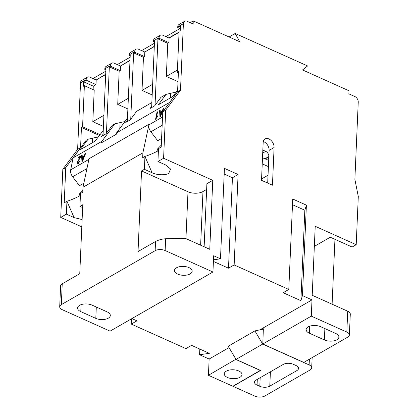 <?xml version="1.0" encoding="UTF-8"?>
<svg xmlns="http://www.w3.org/2000/svg" width="418" height="418" viewBox="0 0 418 418"><rect width="100%" height="100%" fill="white"/><g stroke="black" fill="none" stroke-linecap="round" stroke-linejoin="round"><path stroke-width="0.63" d="M158.417 150.632A10.649 1.244 -23.7 0 1 144.941 156.431L152.1 172.77C156.687 175.142 165.847 175.435 168.762 173.303L170.586 169.05L165.664 164.974L157.941 161.505L158.506 148.63L161.217 147.068L162.759 111.81L165.695 110.122L180.492 90.189L183.397 23.659L177.744 26.909L177.718 27.525L180.435 25.963L180.231 30.561L179.103 31.214L177.31 72.298L178.439 71.645L177.556 91.882L180.492 90.189M190.148 273.915A8.872 4.457 -177.5 0 0 192.181 271.24A8.872 4.457 -177.5 0 0 186.412 266.773A8.872 4.457 -177.5 0 0 176.49 267.786A8.872 4.457 -177.5 0 0 174.458 270.462A8.872 4.457 -177.5 0 0 180.226 274.929A8.872 4.457 -177.5 0 0 190.148 273.915M79.603 305.318A8.872 4.457 -177.5 0 0 77.57 307.993A8.872 4.457 -177.5 0 0 80.778 311.635L95.806 318.375A8.872 4.457 -177.5 0 0 105.143 319.3A8.872 4.457 -177.5 0 0 110.321 315.512A8.872 4.457 -177.5 0 0 107.107 311.875L92.085 305.135A8.872 4.457 -177.5 0 0 79.603 305.318M308.17 326.881A8.872 4.457 -177.5 0 0 306.138 329.562A8.872 4.457 -177.5 0 0 309.346 333.198L324.373 339.938A8.872 4.457 -177.5 0 0 333.71 340.863A8.872 4.457 -177.5 0 0 338.888 337.075A8.872 4.457 -177.5 0 0 335.68 333.439L320.653 326.698A8.872 4.457 -177.5 0 0 308.17 326.881M239.969 377.287A8.872 4.457 -177.5 0 0 242.001 374.606A8.872 4.457 -177.5 0 0 236.233 370.144A8.872 4.457 -177.5 0 0 226.31 371.158A8.872 4.457 -177.5 0 0 224.278 373.833A8.872 4.457 -177.5 0 0 230.046 378.3A8.872 4.457 -177.5 0 0 239.969 377.287M82.121 219.565L74.101 217.621L66.378 214.157L66.943 201.277A10.649 1.244 156.3 0 0 80.418 195.483M151.687 106.303L150.057 108.497L154.582 105.9L160.951 97.316L166.04 94.39L176.224 92.012M83.846 183.189L79.483 185.696L72.638 176.777A7.096 4.812 -119.9 0 1 70.694 169.833L73.098 157.884L86.118 140.349L88.041 139.241L98.225 136.864M73.098 157.884L101.867 141.341L114.887 123.806L125.013 121.513M81.803 226.864L60.725 217.407L62.825 169.274L77.623 149.341L80.528 82.811A4.614 3.13 -119.9 0 1 81.782 80.408L87.435 77.158A4.614 3.13 60.1 0 0 86.181 79.561L80.528 82.811M260.357 370.348L232.878 386.258L208.43 375.286L209.136 359.036L199.574 354.746L209.324 353.335L191.569 345.362L185.916 348.612L131.278 324.091L136.926 320.841L131.91 318.589M199.825 349.067L199.574 354.746M131.508 318.824L131.278 324.091M224.189 174.04L232.445 177.749L238.093 174.494L224.435 168.365L220.485 258.81L213.655 255.748L212.945 271.993L110.075 331.145L62.266 309.691A7.096 3.563 -177.5 0 1 59.701 306.781L60.61 285.933A7.096 3.563 2.5 0 1 62.235 283.791L79.76 273.717L82.769 204.731L79.942 206.356L80.507 193.482L82.764 192.181L82.978 187.274L142.893 152.826L142.679 157.727L144.941 156.431L144.377 169.306L141.55 170.931L138.029 251.563L155.553 241.489C158.636 239.911 162.001 239.002 165.653 238.751L185.169 238.276L209.758 249.306L212.772 180.325L163.595 158.255L165.695 110.122M154.294 46.581L144.8 52.041L144.597 56.639L143.468 57.287L133.635 52.872L130.735 119.255M133.635 52.872L134.763 52.224L134.789 51.613L129.136 54.862L129.11 55.474L130.244 54.826L127.328 121.57M128.347 98.267L117.719 104.375L119.167 71.264L120.295 70.616L120.494 66.013L129.993 60.553M103.021 135.542L105.937 68.798L104.808 69.451L104.834 68.834A4.614 3.13 -119.9 0 1 106.088 66.431L111.737 63.181A4.614 3.13 60.1 0 0 110.488 65.584L104.834 68.834M119.167 71.264L109.328 66.849L106.433 133.232M109.328 66.849L110.462 66.201L110.488 65.584M93.125 89.614L93.277 86.15L95.988 84.588L96.192 79.99L105.686 74.529M99.939 134.559L82.576 126.769L84.373 85.685L94.207 90.1L92.827 121.675L103.424 126.429M103.91 115.305L92.827 121.675M84.373 85.685L83.239 86.333L83.443 81.735L86.155 80.172L86.181 79.561M93.277 86.15L83.443 81.735M114.887 123.806L112.343 125.269L105.973 133.849L101.449 136.451L103.079 134.251M127.882 108.936L117.719 104.375M151.854 102.551L136.649 111.292L130.275 119.872L125.755 122.474L127.385 120.279M152.648 84.29L142.021 90.398L143.468 57.287M152.183 94.959L142.021 90.398M183.397 23.659A4.614 3.13 60.1 0 1 184.651 21.255A4.614 3.13 60.1 0 1 187.123 21.271L193.137 23.967L193.268 20.9L239.713 41.743L235.198 33.466L307.596 65.955L302.548 69.942L348.993 90.784L348.858 93.851L354.866 96.548A4.614 3.13 60.1 0 1 358.247 102.128L354.872 179.39L358.299 196.559L356.199 244.692L352.128 247.033L330.272 237.225L314.341 246.385M212.945 271.993L165.136 250.539A7.096 3.563 -177.5 0 0 155.151 250.685L155.553 241.489M238.093 174.494L234.148 264.939L288.786 289.46L283.132 292.715L300.892 300.683L302.444 295.594L306.394 205.149L292.736 199.02L288.786 289.46M263.356 328.752L262.802 344.019L303.781 362.411L347.755 337.122A7.096 3.563 -177.5 0 0 349.38 334.98A7.096 3.563 -177.5 0 0 346.815 332.07L311.3 316.133L312.006 299.884L302.444 295.594M356.199 244.692L315.219 226.3L312.209 295.286L347.724 311.222A7.096 3.563 2.5 0 1 350.294 314.132L349.38 334.98M261.516 180.32L272.447 185.221L274.093 147.512A7.096 4.812 -119.9 0 0 271.047 140.411A7.096 4.812 -119.9 0 0 265.09 138.907A7.096 4.812 -119.9 0 0 263.162 142.611L261.516 180.32M178.387 72.779L177.31 72.298M177.404 70.052L166.327 76.426L167.775 43.315L168.903 42.662L169.102 38.064L179.05 32.343M178 81.662L166.327 76.426M167.775 43.315L157.936 38.9L155.041 105.279M177.556 91.882L162.759 111.81M163.595 158.255L157.941 161.505M152.1 172.77L144.377 169.306M185.947 238.621L187.995 191.773L141.55 170.931M187.995 191.773A10.649 5.345 -177.5 0 0 202.976 191.554L200.63 245.209M206.644 189.443L202.976 191.554M204.136 246.787L206.894 183.706L212.772 180.325M62.235 283.791L61.326 304.638L155.151 250.685M61.326 304.638A7.096 3.563 -177.5 0 0 59.701 306.781M209.136 359.036L229.033 347.598M259.881 329.854L312.006 299.884M213.41 261.422L228.494 268.189L234.148 264.939M220.485 258.81L213.478 259.824M232.445 177.749L228.494 268.189M292.485 204.695L304.842 210.238L306.394 205.149M304.842 210.238L300.892 300.683M208.43 375.286L235.909 359.25M262.802 344.019L311.3 316.133M262.708 153.093L265.733 151.353A4.258 2.889 -119.9 0 1 268.852 156.504L269.119 150.37A7.096 4.812 60.1 0 0 263.298 141.55M265.174 158.918L268.837 156.813L267.687 183.089M157.936 38.9L159.07 38.247L159.096 37.636L153.443 40.886L153.416 41.497L154.545 40.849L151.629 107.593M77.623 149.341L80.564 147.653L81.447 127.417L82.576 126.769M260.351 370.463L235.898 359.49M82.644 207.568L79.942 206.356M66.378 214.157L60.725 217.407M74.101 217.621L66.943 201.277L64.226 202.84L65.767 167.581L80.564 147.653M62.825 169.274L65.767 167.581M99.296 135.427L81.447 127.417M334.943 239.321L332.106 304.215M261.579 178.941L268.032 175.231M268.837 156.813A4.258 2.889 -119.9 0 1 267.682 159.033A4.258 2.889 -119.9 0 1 265.399 159.018L262.504 157.722M262.238 163.851L268.408 166.62M265.733 151.353L262.838 150.057M88.041 139.241L80.277 149.701L94.97 141.247L103.246 130.5M166.04 94.39L158.276 104.85L172.968 96.396L177.634 90.121M101.867 141.341L101.59 142.721L116.282 134.267L116.559 132.893L127.474 118.195M116.559 132.893L169.635 102.373L177.561 91.694M257.316 379.34L257.065 385.077A7.096 3.563 2.5 0 1 254.499 382.167A7.096 3.563 2.5 0 1 256.124 380.025L283.258 364.423A7.096 3.563 2.5 0 1 293.243 364.277L295.975 365.504A7.096 3.563 2.5 0 1 298.541 368.41A7.096 3.563 2.5 0 1 296.916 370.552L297.109 366.137M142.893 152.826L148.923 124.851A7.096 4.812 60.1 0 0 150.861 131.795L157.711 140.72L161.594 138.483M161.306 145.083L157.633 148.855L157.852 150.94M148.949 124.282L89.034 158.73L82.978 187.274M155.569 119.308L157.006 112.139L157.591 111.799L156.468 117.406L157.863 115.629L157.696 116.455L155.569 119.308M80.162 157.058L77.962 158.323L78.124 157.497L81.134 155.768L77.67 162.356L78.286 163.093L79.477 161.108L80.047 160.862L78.119 163.84L77.304 163.987L77.084 162.68L80.162 157.058L80.428 157.225L79.279 159.101L79.012 158.934M78.553 163.266L77.805 163.161L78.553 163.266L79.744 161.28L79.477 161.108M85.147 153.458L85.758 153.108L82.534 161.223L81.959 161.552L81.578 155.512L82.184 155.162L82.257 156.99L84.232 155.857L85.147 153.458L85.591 153.526M163.151 108.607L163.762 108.257L160.533 116.371L159.958 116.7L159.577 110.66L160.188 110.31L160.256 112.139L162.231 111.005L163.151 108.607L163.595 108.675M263.465 328.804L262.541 328.386L260.043 329.823M236.013 359.423L262.687 344.082L309.132 364.924A7.096 3.563 -177.5 0 1 311.703 367.835A7.096 3.563 -177.5 0 1 310.078 369.977L264.86 395.982A7.096 3.563 -177.5 0 1 254.87 396.128L233.019 386.321L260.597 370.458L236.013 359.423L228.228 346.24L254.907 330.899L262.499 329.306L262.541 328.386M270.409 371.811L269.782 386.154L296.916 370.552M269.782 386.154A7.096 3.563 2.5 0 1 259.797 386.3L260.174 377.694M257.065 385.077L259.797 386.3M79.854 195.791L79.634 193.706L82.842 190.409M155.909 119.109L157.272 112.311L157.006 112.139M157.743 116.23L156.734 117.578L156.468 117.406M78.302 158.129L78.124 157.497M78.396 157.664L81.04 156.144M77.45 164.044L77.084 162.68M77.351 162.853L79.279 159.101M82.21 161.411L81.578 155.512M81.844 155.684L82.2 155.48M84.232 155.857L84.499 156.024L82.524 157.163L82.257 156.99M84.499 156.024L85.418 153.631M160.209 116.559L159.577 110.66M159.843 110.833L160.198 110.629M162.231 111.005L162.498 111.172L160.522 112.311L160.256 112.139M162.498 111.172L163.417 108.779M262.687 344.082L254.907 330.899M82.393 160.648L82.665 160.82L84.138 156.964L82.283 157.706L82.393 160.648L83.872 156.792M160.392 115.796L160.664 115.969L162.137 112.113L160.282 112.855L160.392 115.796L161.87 111.94M83.192 159.331L82.926 159.159M161.191 114.48L160.925 114.307M168.903 42.662L159.07 38.247M180.315 28.685L177.718 27.525M154.498 41.983L153.416 41.497M144.597 56.639L134.763 52.224M95.988 84.588L86.155 80.172M105.89 69.937L104.808 69.451M130.191 55.96L129.11 55.474M120.295 70.616L110.462 66.201M153.443 40.886A4.614 3.13 -119.9 0 1 154.697 38.482L160.345 35.232A4.614 3.13 60.1 0 0 159.096 37.636M169.102 38.064L162.821 35.243A4.614 3.13 60.1 0 0 160.345 35.232M96.192 79.99L105.702 74.242M120.494 66.013L130.003 60.265M144.8 52.041L154.31 46.293M168.83 37.939L179.066 32.055M93 78.558L105.832 71.175M117.301 64.581L130.139 57.203M141.608 50.604L154.441 43.226M165.909 36.632L179.986 28.539M190.216 22.656L193.268 20.9M229.09 36.977L235.198 33.466M177.744 26.909A4.614 3.13 -119.9 0 1 178.998 24.505L184.651 21.255M144.529 51.916L138.515 49.219A4.614 3.13 60.1 0 0 136.043 49.204A4.614 3.13 60.1 0 0 134.789 51.613M129.136 54.862A4.614 3.13 -119.9 0 1 130.39 52.454L136.043 49.204M120.222 65.892L114.213 63.196A4.614 3.13 60.1 0 0 111.737 63.181M95.921 79.869L89.907 77.168A4.614 3.13 60.1 0 0 87.435 77.158M81.082 304.654L80.778 311.635M309.654 326.218L309.346 333.198M170.487 97.828L170.675 93.48M92.488 142.679L92.676 138.332M119.835 128.483L120.086 122.782M165.653 238.751L165.136 250.539M346.815 332.07L347.724 311.222M269.119 150.37L274.093 147.512M268.852 156.504L264.881 158.788M96.302 307.026L95.806 318.375M324.87 328.59L324.373 339.938M70.694 169.833L88.898 159.368M148.923 124.851L162.529 117.03M150.861 131.795L162.168 125.296M72.638 176.777L86.954 168.548M309.132 364.924L309.383 359.187M311.703 367.835L312.147 357.599"/></g></svg>
